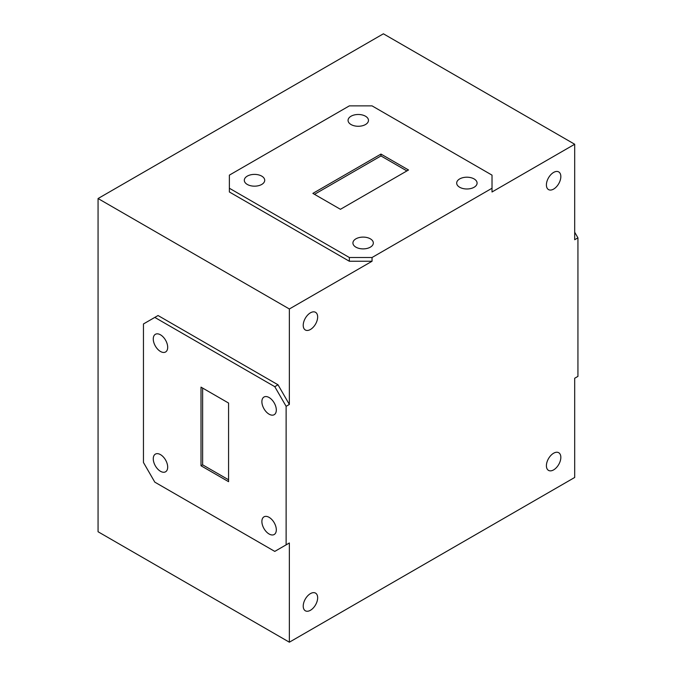 <?xml version="1.0" encoding="UTF-8"?>
<svg xmlns="http://www.w3.org/2000/svg" width="676" height="676" viewBox="0 0 676 676"><rect width="100%" height="100%" fill="white"/><g stroke="black" fill="none" stroke-linecap="round" stroke-linejoin="round"><path stroke-width="1.01" d="M355.914 247.162A10.199 5.89 0 0 0 367.034 248.438A10.199 5.89 0 0 0 373.329 242.997A10.199 5.89 0 0 0 370.347 238.831A10.199 5.89 0 0 0 359.226 237.555A10.199 5.89 0 0 0 352.923 242.997A10.199 5.89 0 0 0 355.914 247.162M459.672 187.252A10.199 5.89 0 0 0 470.792 188.536A10.199 5.89 0 0 0 477.087 183.095A10.199 5.89 0 0 0 474.104 178.929A10.199 5.89 0 0 0 462.984 177.653A10.199 5.89 0 0 0 456.68 183.095A10.199 5.89 0 0 0 459.672 187.252M269.099 533.998A10.199 5.89 -120 0 0 274.202 534.505A10.199 5.89 -120 0 0 275.766 526.325A10.199 5.89 -120 0 0 269.099 517.334A10.199 5.89 -120 0 0 263.995 516.836A10.199 5.89 -120 0 0 262.432 525.007A10.199 5.89 -120 0 0 269.099 533.998M269.099 414.185A10.199 5.89 -120 0 0 274.202 414.692A10.199 5.89 -120 0 0 275.766 406.521A10.199 5.89 -120 0 0 269.099 397.53A10.199 5.89 -120 0 0 263.995 397.023A10.199 5.89 -120 0 0 262.432 405.194A10.199 5.89 -120 0 0 269.099 414.185M310.436 312.819A10.199 5.89 120 0 0 303.777 321.81A10.199 5.89 120 0 0 305.341 329.989A10.199 5.89 120 0 0 310.436 329.482A10.199 5.89 120 0 0 317.103 320.492A10.199 5.89 120 0 0 315.54 312.312A10.199 5.89 120 0 0 310.436 312.819M310.436 593.621A10.199 5.89 120 0 0 303.777 602.612A10.199 5.89 120 0 0 305.341 610.791A10.199 5.89 120 0 0 310.436 610.284A10.199 5.89 120 0 0 317.103 601.294A10.199 5.89 120 0 0 315.54 593.114A10.199 5.89 120 0 0 310.436 593.621M553.619 453.224A10.199 5.89 120 0 0 546.952 462.215A10.199 5.89 120 0 0 548.515 470.386A10.199 5.89 120 0 0 553.619 469.888A10.199 5.89 120 0 0 560.286 460.897A10.199 5.89 120 0 0 558.722 452.717A10.199 5.89 120 0 0 553.619 453.224M553.619 172.422A10.199 5.89 120 0 0 546.952 181.413A10.199 5.89 120 0 0 548.515 189.584A10.199 5.89 120 0 0 553.619 189.086A10.199 5.89 120 0 0 560.286 180.095A10.199 5.89 120 0 0 558.722 171.915A10.199 5.89 120 0 0 553.619 172.422M160.482 454.627A10.199 5.89 -120 0 0 155.379 454.12A10.199 5.89 -120 0 0 153.815 462.3A10.199 5.89 -120 0 0 160.482 471.29A10.199 5.89 -120 0 0 165.578 471.789A10.199 5.89 -120 0 0 167.141 463.618A10.199 5.89 -120 0 0 160.482 454.627M160.482 334.814A10.199 5.89 -120 0 0 155.379 334.307A10.199 5.89 -120 0 0 153.815 342.487A10.199 5.89 -120 0 0 160.482 351.478A10.199 5.89 -120 0 0 165.578 351.985A10.199 5.89 -120 0 0 167.141 343.805A10.199 5.89 -120 0 0 160.482 334.814M261.722 176.115A10.199 5.89 0 0 0 250.602 174.839A10.199 5.89 0 0 0 244.306 180.281A10.199 5.89 0 0 0 247.298 184.447A10.199 5.89 0 0 0 258.409 185.723A10.199 5.89 0 0 0 264.713 180.281A10.199 5.89 0 0 0 261.722 176.115M365.479 116.213A10.199 5.89 0 0 0 354.359 114.937A10.199 5.89 0 0 0 348.064 120.379A10.199 5.89 0 0 0 351.047 124.545A10.199 5.89 0 0 0 362.167 125.82A10.199 5.89 0 0 0 368.471 120.379A10.199 5.89 0 0 0 365.479 116.213M201.009 465.764L228.572 481.675L228.572 403.048L201.009 387.137L201.009 465.764L202.631 464.826L202.631 388.075M314.492 194.325L380.96 155.945L380.96 154.077L312.87 193.387L340.434 209.298L408.524 169.989L380.96 154.077M278.013 384.796L274.777 386.672L154.804 317.407L158.049 315.531L278.013 384.796L289.362 404.451L289.362 308.983L98.062 198.533L383.393 33.8L574.693 144.25L574.693 239.718L577.938 237.851L577.938 376.38L574.693 378.247L574.693 477.467L289.362 642.2L289.362 542.98L278.013 549.537M98.062 198.533L98.062 531.75L289.362 642.2M289.362 308.983L372.045 261.249L349.348 261.249L349.348 257.505L229.375 188.241L229.375 175.135L349.348 105.87L372.045 105.87L492.018 175.135L492.018 188.241L372.045 257.505L349.348 257.505M229.375 188.241L229.375 191.984L349.348 261.249M492.018 188.241L492.018 191.984L574.693 144.25M577.938 237.851L574.693 232.231M274.777 386.672L286.125 406.327L286.125 544.856L274.777 551.405L154.804 482.14L143.456 462.485L143.456 323.956L154.804 317.407M372.045 261.249L372.045 257.505M289.362 404.451L286.125 406.327M289.362 542.98L286.125 544.856M228.572 479.799L202.631 464.826M380.96 155.945L406.901 170.927"/></g></svg>
